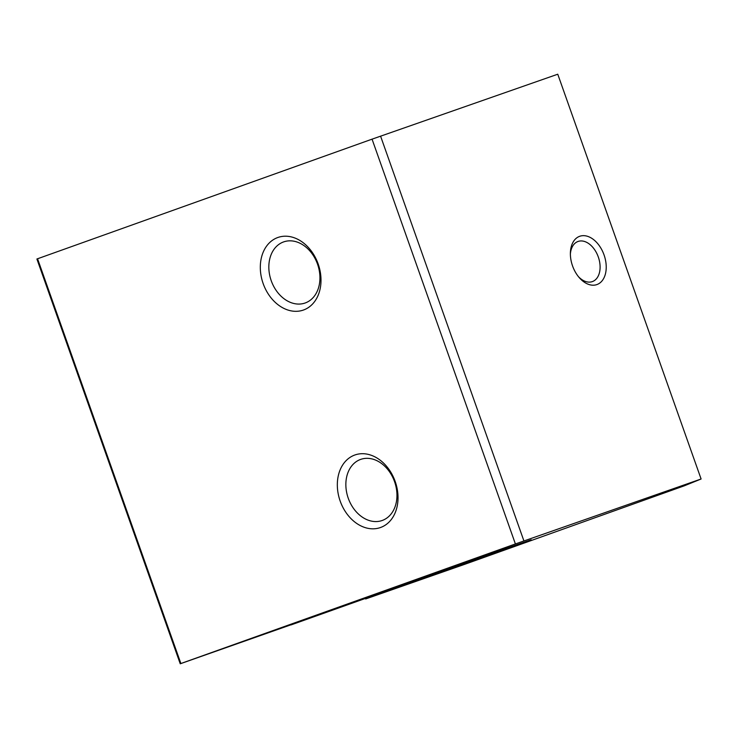 <?xml version="1.0" encoding="UTF-8"?>
<svg xmlns="http://www.w3.org/2000/svg" width="738" height="738" viewBox="0 0 738 738"><rect width="100%" height="100%" fill="white"/><g stroke="black" fill="none" stroke-linecap="round" stroke-linejoin="round"><path stroke-width="1.11" d="M277.82 237.507A38.459 29.197 70.7 0 1 320.892 283.364A38.459 29.197 70.7 0 1 273.263 300.394A38.459 29.197 70.7 0 1 277.82 237.507M291.003 624.929L495.678 552.042L531.175 539.801L518.131 544.635L365.651 598.961L464.377 564.432L684.329 485.807L701.1 478.999L515.401 543.943L372.053 139.159L36.9 259.001L180.238 663.785L290.956 624.8M515.401 543.943L180.884 663.527L37.546 258.743M354.84 455.005A38.459 29.197 70.7 0 1 397.911 500.862A38.459 29.197 70.7 0 1 350.282 517.891A38.459 29.197 70.7 0 1 354.84 455.005M180.884 663.527L180.238 663.785M701.1 478.999L557.762 74.215L372.053 139.159M523.915 540.926L380.577 136.143M596.857 284.591A25.636 16.688 -109.7 0 1 579.284 277.673A25.636 16.688 -109.7 0 1 570.391 252.802A25.636 16.688 -109.7 0 1 597.762 243.697A25.636 16.688 -109.7 0 1 596.857 284.591M373.686 596.027L373.4 595.225M570.382 254.066A21.301 13.865 -109.7 0 1 578.029 241.474A21.301 13.865 -109.7 0 1 598.26 256.87A21.301 13.865 -109.7 0 1 592.374 281.593A21.301 13.865 -109.7 0 1 592.31 281.612A21.301 13.865 -109.7 0 1 578.472 276.704M365.651 598.961L365.347 598.084M360.596 459.423A32.389 24.594 70.7 0 1 360.725 459.377A32.389 24.594 70.7 0 1 394.618 481.831A32.389 24.594 70.7 0 1 382.09 520.521A32.389 24.594 70.7 0 1 348.225 498.141A32.389 24.594 70.7 0 1 360.596 459.423M283.576 241.926A32.389 24.594 70.7 0 1 283.706 241.879A32.389 24.594 70.7 0 1 317.598 264.342A32.389 24.594 70.7 0 1 305.071 303.023A32.389 24.594 70.7 0 1 271.206 280.652A32.389 24.594 70.7 0 1 283.576 241.926"/></g></svg>
